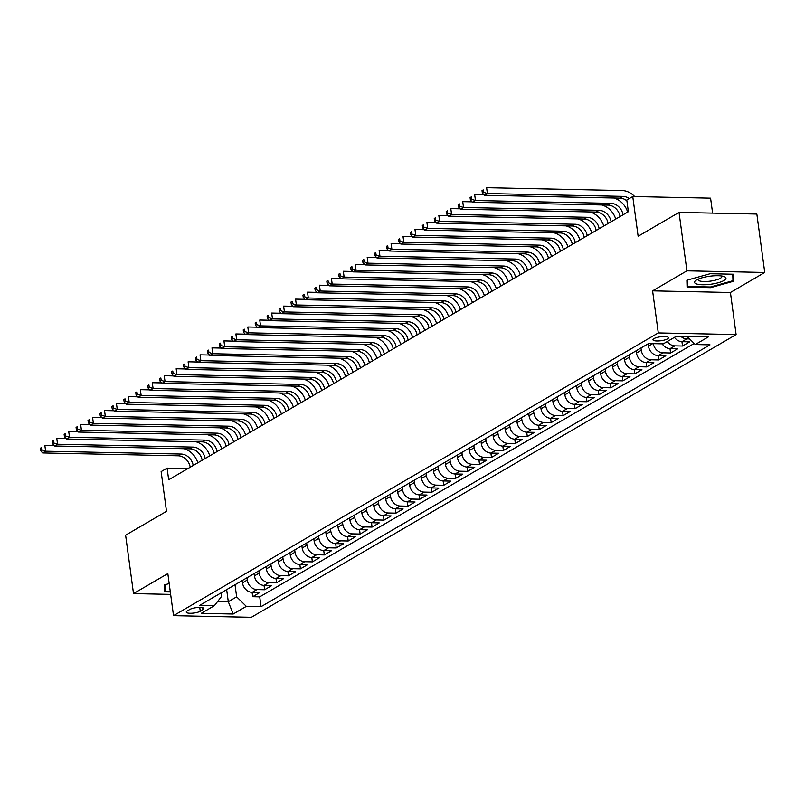 <?xml version="1.0" encoding="UTF-8"?>
<svg xmlns="http://www.w3.org/2000/svg" width="805" height="805" viewBox="0 0 805 805"><rect width="100%" height="100%" fill="white"/><g stroke="black" fill="none" stroke-linecap="round" stroke-linejoin="round"><path stroke-width="1.21" d="M653.992 338.613A7.809 1.992 172.3 0 0 652.986 339.801A7.809 1.992 172.3 0 0 658.872 340.938A7.809 1.992 172.3 0 0 667.456 338.895A7.809 1.992 172.3 0 0 668.462 337.708A7.809 1.992 172.3 0 0 662.565 336.571A7.809 1.992 172.3 0 0 653.992 338.613M712.606 213.114L710.584 198.161L632.76 196.521L626.793 200.002L628.373 211.695L168.678 479.8L167.098 468.118L161.131 471.599L166.504 511.326L125.61 535.184L133.509 593.607L170.65 594.392M764.75 272.472L756.851 214.039L679.028 212.409L686.927 270.842L652.593 290.857L658.289 332.928L736.112 334.568L730.427 292.497L764.75 272.472L686.927 270.842M658.289 332.928L173.528 615.664L251.351 617.294L736.112 334.568M242.184 580.576L242.486 582.85A9.761 8.04 59.7 0 0 252.166 592.369L259.844 592.53L252.679 596.716L252.096 592.369M246.964 577.789L247.266 580.063A9.761 8.04 59.7 0 0 256.946 589.592L264.624 589.753L264.03 585.406M264.624 589.753L271.788 585.567L264.11 585.406A9.761 8.04 59.7 0 1 254.43 575.887L254.118 573.613M266.063 566.65L266.375 568.924A9.761 8.04 59.7 0 0 276.045 578.443L283.722 578.604L276.558 582.79L275.974 578.443M278.007 559.686L278.309 561.96A9.761 8.04 59.7 0 0 287.989 571.48L295.666 571.641L288.502 575.817L287.918 571.48M289.941 552.713L290.253 554.987A9.761 8.04 59.7 0 0 299.933 564.516L307.601 564.677L300.446 568.853L299.852 564.516M301.885 545.75L302.187 548.024A9.761 8.04 59.7 0 0 311.867 557.553L319.545 557.714L312.38 561.89L311.797 557.553M313.819 538.787L314.131 541.061A9.761 8.04 59.7 0 0 323.811 550.59L331.489 550.751L324.324 554.927L323.731 550.59M325.763 531.823L326.075 534.097A9.761 8.04 59.7 0 0 335.745 543.627L343.423 543.788L336.259 547.963L335.675 543.627M337.708 524.86L338.009 527.134A9.761 8.04 59.7 0 0 347.69 536.663L355.367 536.824L348.203 541L347.619 536.663M349.642 517.897L349.954 520.171A9.761 8.04 59.7 0 0 359.624 529.7L367.301 529.861L360.137 534.037L359.553 529.7M361.586 510.934L361.888 513.208A9.761 8.04 59.7 0 0 371.568 522.737L379.246 522.898L372.081 527.074L371.497 522.737M373.52 503.97L373.832 506.244A9.761 8.04 59.7 0 0 383.512 515.774L391.19 515.935L384.025 520.111L383.432 515.774M385.464 497.007L385.766 499.281A9.761 8.04 59.7 0 0 395.446 508.81L403.124 508.971L395.959 513.147L395.376 508.8M397.398 490.044L397.71 492.318A9.761 8.04 59.7 0 0 407.39 501.847L415.068 502.008L407.904 506.184L407.31 501.837M409.343 483.081L409.654 485.355A9.761 8.04 59.7 0 0 419.325 494.884L427.002 495.045L419.838 499.221L419.254 494.874M421.287 476.117L421.589 478.391A9.761 8.04 59.7 0 0 431.269 487.921L438.946 488.082L431.782 492.258L431.198 487.911M433.221 469.154L433.533 471.428A9.761 8.04 59.7 0 0 443.203 480.947L450.881 481.108L443.726 485.294L443.132 480.947M445.165 462.191L445.467 464.465A9.761 8.04 59.7 0 0 455.147 473.984L462.825 474.145L455.66 478.331L455.077 473.984M457.099 455.228L457.411 457.502A9.761 8.04 59.7 0 0 467.091 467.021L474.769 467.182L467.604 471.368L467.011 467.021M469.043 448.264L469.345 450.538A9.761 8.04 59.7 0 0 479.025 460.058L486.703 460.219L479.539 464.405L478.955 460.058M480.977 441.301L481.289 443.575A9.761 8.04 59.7 0 0 490.97 453.094L498.647 453.255L491.483 457.431L490.889 453.094M492.922 434.328L493.234 436.612A9.761 8.04 59.7 0 0 502.904 446.131L510.581 446.292L503.417 450.468L502.833 446.131M504.866 427.364L505.168 429.639A9.761 8.04 59.7 0 0 514.848 439.168L522.525 439.329L515.361 443.505L514.777 439.168M516.8 420.401L517.112 422.675A9.761 8.04 59.7 0 0 526.792 432.204L534.47 432.366L527.305 436.541L526.712 432.204M528.744 413.438L529.046 415.712A9.761 8.04 59.7 0 0 538.726 425.241L546.404 425.402L539.239 429.578L538.656 425.241M540.678 406.475L540.99 408.749A9.761 8.04 59.7 0 0 550.67 418.278L558.348 418.439L551.184 422.615L550.59 418.278M552.622 399.511L552.934 401.786A9.761 8.04 59.7 0 0 562.604 411.315L570.282 411.476L563.118 415.652L562.534 411.315M564.567 392.548L564.869 394.822A9.761 8.04 59.7 0 0 574.549 404.351L582.226 404.513L575.062 408.688L574.478 404.351M576.501 385.585L576.813 387.859A9.761 8.04 59.7 0 0 586.483 397.388L594.16 397.549L586.996 401.725L586.412 397.388M588.445 378.622L588.747 380.896A9.761 8.04 59.7 0 0 598.427 390.425L606.105 390.586L598.94 394.762L598.356 390.425M600.379 371.658L600.691 373.933A9.761 8.04 59.7 0 0 610.371 383.462L618.049 383.623L610.884 387.799L610.291 383.452M612.323 364.695L612.625 366.969A9.761 8.04 59.7 0 0 622.305 376.499L629.983 376.66L622.818 380.835L622.235 376.488M624.257 357.732L624.569 360.006A9.761 8.04 59.7 0 0 634.249 369.535L641.927 369.696L634.763 373.872L634.169 369.525M636.202 350.769L636.514 353.043A9.761 8.04 59.7 0 0 646.184 362.562L653.861 362.723L646.697 366.909L646.113 362.562M648.146 343.805L648.448 346.08A9.761 8.04 59.7 0 0 658.128 355.599L665.805 355.76L658.641 359.946L658.057 355.599M662.163 343.836A9.761 8.04 59.7 0 0 670.062 348.635L677.74 348.796L670.585 352.982L669.991 348.635M674.439 337.365A9.761 8.04 59.7 0 0 682.006 341.672L689.684 341.833L682.519 346.019L681.936 341.672M200.274 611.247L202.9 609.717A7.557 1.932 172.3 0 0 203.876 608.56A7.557 1.932 172.3 0 0 198.171 607.463A7.557 1.932 172.3 0 0 189.859 609.435L187.233 610.975A7.557 1.932 172.3 0 0 186.257 612.122A7.557 1.932 172.3 0 0 191.962 613.219A7.557 1.932 172.3 0 0 200.274 611.247L199.751 607.413M226.658 589.622L228.298 601.717L236.65 596.847L246.33 606.366L261.051 606.678L710 344.842L695.279 344.53L708.41 336.872L676.442 336.198L663.3 343.856L648.578 343.544L199.64 605.39L214.361 605.692L221.506 596.525L221.023 592.913M246.33 606.366L233.198 614.024L201.23 613.36L214.361 605.692M640.981 347.981L641.283 350.256L636.514 353.043M629.037 354.945L629.349 357.219L624.569 360.006M617.103 361.908L617.405 364.182L612.625 366.969M605.159 368.871L605.461 371.145L600.691 373.933M593.215 375.834L593.527 378.109L588.747 380.896M581.28 382.798L581.582 385.072L576.813 387.859M569.336 389.761L569.648 392.035L564.869 394.822M557.402 396.724L557.704 398.998L552.934 401.786M545.458 403.687L545.77 405.962L540.99 408.749M533.514 410.651L533.826 412.935L529.046 415.712M521.58 417.624L521.882 419.898L517.112 422.675M509.635 424.587L509.947 426.861L505.168 429.639M497.701 431.55L498.003 433.825L493.234 436.612M485.757 438.514L486.069 440.788L481.289 443.575M473.823 445.477L474.125 447.751L469.345 450.538M461.879 452.44L462.191 454.714L457.411 457.502M449.935 459.403L450.247 461.678L445.467 464.465M438 466.367L438.302 468.641L433.533 471.428M426.056 473.33L426.368 475.604L421.589 478.391M414.122 480.293L414.424 482.567L409.654 485.355M402.178 487.256L402.49 489.531L397.71 492.318M390.234 494.22L390.546 496.494L385.766 499.281M378.3 501.183L378.602 503.457L373.832 506.244M366.356 508.146L366.667 510.42L361.888 513.208M354.421 515.109L354.723 517.384L349.954 520.171M342.477 522.073L342.789 524.347L338.009 527.134M330.543 529.036L330.845 531.32L326.075 534.097M318.599 536.009L318.911 538.283L314.131 541.061M306.655 542.973L306.967 545.247L302.187 548.024M294.721 549.936L295.022 552.21L290.253 554.987M282.776 556.899L283.088 559.173L278.309 561.96M270.842 563.862L271.144 566.136L266.375 568.924M258.898 570.826L259.21 573.1L254.43 575.887M252.679 596.716L259.723 596.857L694.192 343.463M689.603 338.945L686.786 338.885A9.761 8.04 -120.3 0 1 680.738 336.289M682.519 346.019L674.842 345.858A9.761 8.04 -120.3 0 1 667.275 341.541M670.585 352.982L662.907 352.821A9.761 8.04 -120.3 0 1 653.278 343.644M658.641 359.946L650.963 359.785A9.761 8.04 -120.3 0 1 641.283 350.256M646.697 366.909L639.019 366.748A9.761 8.04 -120.3 0 1 629.349 357.219M634.763 373.872L627.085 373.711A9.761 8.04 -120.3 0 1 617.405 364.182M622.818 380.835L615.141 380.674A9.761 8.04 -120.3 0 1 605.461 371.145M610.884 387.799L603.207 387.638A9.761 8.04 -120.3 0 1 593.527 378.109M598.94 394.762L591.262 394.601A9.761 8.04 -120.3 0 1 581.582 385.072M586.996 401.725L579.318 401.564A9.761 8.04 -120.3 0 1 569.648 392.035M575.062 408.688L567.384 408.527A9.761 8.04 -120.3 0 1 557.704 398.998M563.118 415.652L555.44 415.491A9.761 8.04 -120.3 0 1 545.77 405.962M551.184 422.615L543.506 422.454A9.761 8.04 -120.3 0 1 533.826 412.935M539.239 429.578L531.562 429.417A9.761 8.04 -120.3 0 1 521.882 419.898M527.305 436.541L519.628 436.38A9.761 8.04 -120.3 0 1 509.947 426.861M515.361 443.505L507.683 443.344A9.761 8.04 -120.3 0 1 498.003 433.825M503.417 450.468L495.739 450.307A9.761 8.04 -120.3 0 1 486.069 440.788M491.483 457.431L483.805 457.27A9.761 8.04 -120.3 0 1 474.125 447.751M479.539 464.405L471.861 464.244A9.761 8.04 -120.3 0 1 462.191 454.714M467.604 471.368L459.927 471.207A9.761 8.04 -120.3 0 1 450.247 461.678M455.66 478.331L447.983 478.17A9.761 8.04 -120.3 0 1 438.302 468.641M443.726 485.294L436.048 485.133A9.761 8.04 -120.3 0 1 426.368 475.604M431.782 492.258L424.104 492.097A9.761 8.04 -120.3 0 1 414.424 482.567M419.838 499.221L412.16 499.06A9.761 8.04 -120.3 0 1 402.49 489.531M407.904 506.184L400.226 506.023A9.761 8.04 -120.3 0 1 390.546 496.494M395.959 513.147L388.282 512.986A9.761 8.04 -120.3 0 1 378.602 503.457M384.025 520.111L376.348 519.95A9.761 8.04 -120.3 0 1 366.667 510.42M372.081 527.074L364.403 526.913A9.761 8.04 -120.3 0 1 354.723 517.384M360.137 534.037L352.459 533.876A9.761 8.04 -120.3 0 1 342.789 524.347M348.203 541L340.525 540.839A9.761 8.04 -120.3 0 1 330.845 531.32M336.259 547.963L328.581 547.803A9.761 8.04 -120.3 0 1 318.911 538.283M324.324 554.927L316.647 554.766A9.761 8.04 -120.3 0 1 306.967 545.247M312.38 561.89L304.703 561.729A9.761 8.04 -120.3 0 1 295.022 552.21M300.446 568.853L292.768 568.692A9.761 8.04 -120.3 0 1 283.088 559.173M288.502 575.817L280.824 575.656A9.761 8.04 -120.3 0 1 271.144 566.136M276.558 582.79L268.88 582.629A9.761 8.04 -120.3 0 1 259.21 573.1M235.02 584.752L236.65 596.847M632.76 196.521L638.134 236.257L679.028 212.409M173.528 615.664L167.832 573.593L133.509 593.607M187.968 468.55L167.098 468.118M217.632 601.496L228.298 601.717L233.198 614.024M259.723 596.857L261.051 606.678M695.279 344.53L687.037 336.42M169.191 583.575L164.502 584.883L164.703 591.846L170.318 591.967M652.593 290.857L730.427 292.497M710.121 273.74L686.876 280.221L687.078 287.184L710.513 287.677L733.758 281.197L733.556 274.233L710.121 273.74M686.886 280.21L687.732 286.51L710.443 286.993L732.963 280.714L732.781 274.213L733.758 281.197M710.423 286.993L710.513 287.677M190.232 467.232A12.196 10.052 59.7 0 0 178.207 455.801L42.645 452.953L45.623 451.213L41.759 449.925L41.447 447.58L40.25 448.284L40.562 450.619L41.759 449.925M193.21 465.491A12.196 10.052 59.7 0 0 181.185 454.06L45.623 451.213L44.839 445.366L54.207 445.568M40.25 448.284L41.447 447.58M183.872 448.697A18.294 15.074 -120.3 0 1 197.829 462.805M40.562 450.619L42.645 452.953M170.227 591.283L165.357 591.182L165.176 584.692M164.512 584.883L165.357 591.182M696.697 284.014A15.859 4.045 172.3 0 0 718.06 282.797A15.859 4.045 172.3 0 0 723.977 276.518A15.859 4.045 172.3 0 0 723.806 276.467A15.859 4.045 172.3 0 0 709.537 276.256A15.859 4.045 172.3 0 0 696.033 280.301A15.859 4.045 172.3 0 0 696.697 284.014M698.187 279.154A12.005 3.059 172.3 0 0 698.066 279.717A12.005 3.059 172.3 0 0 699.696 280.965A12.005 3.059 172.3 0 0 713.28 280.653A12.005 3.059 172.3 0 0 721.864 276.497A12.005 3.059 172.3 0 0 721.592 275.984M687.732 286.51L687.551 280.029M202.166 460.269A12.196 10.052 59.7 0 0 190.141 448.838L54.579 445.99L57.568 444.249L53.704 442.961L53.382 440.617L52.194 441.321L52.506 443.656L53.704 442.961M205.154 458.528A12.196 10.052 59.7 0 0 193.13 447.097L57.568 444.249L56.773 438.403L66.141 438.604M52.194 441.321L53.382 440.617M195.816 441.734A18.294 15.074 -120.3 0 1 209.763 455.841M52.506 443.656L54.579 445.99M214.11 453.306A12.196 10.052 59.7 0 0 202.085 441.865L66.523 439.027L69.512 437.286L65.638 435.998L65.326 433.654L64.128 434.358L64.45 436.692L65.638 435.998M217.098 451.565A12.196 10.052 59.7 0 0 205.074 440.124L69.512 437.286L68.717 431.44L78.085 431.631M64.128 434.358L65.326 433.654M207.76 434.77A18.294 15.074 -120.3 0 1 221.707 448.868M64.45 436.692L66.523 439.027M226.054 446.342A12.196 10.052 59.7 0 0 214.029 434.901L78.457 432.064L81.446 430.323L77.582 429.035L77.26 426.69L76.073 427.385L76.384 429.729L77.582 429.035M229.033 444.601A12.196 10.052 59.7 0 0 217.008 433.16L81.446 430.323L80.661 424.476L90.029 424.668M76.073 427.385L77.26 426.69M219.695 427.807A18.294 15.074 -120.3 0 1 233.651 441.905M76.384 429.729L78.457 432.064M237.988 439.379A12.196 10.052 59.7 0 0 225.964 427.938L90.402 425.1L93.39 423.36L89.516 422.072L89.204 419.727L88.007 420.421L88.329 422.766L89.516 422.072M240.977 437.638A12.196 10.052 59.7 0 0 228.952 426.197L93.39 423.36L92.595 417.513L101.963 417.704M88.007 420.421L89.204 419.727M231.639 420.844A18.294 15.074 -120.3 0 1 245.585 434.942M88.329 422.766L90.402 425.1M249.932 432.416A12.196 10.052 59.7 0 0 237.908 420.975L102.346 418.127L105.324 416.386L101.46 415.098L101.148 412.764L99.951 413.458L100.263 415.803L101.46 415.098M252.911 430.675A12.196 10.052 59.7 0 0 240.886 419.234L105.324 416.386L104.539 410.55L113.908 410.741M99.951 413.458L101.148 412.764M243.573 413.881A18.294 15.074 -120.3 0 1 257.53 427.978M100.263 415.803L102.346 418.127M261.867 425.453A12.196 10.052 59.7 0 0 249.842 414.012L114.28 411.164L117.268 409.423L113.404 408.135L113.082 405.8L111.885 406.495L112.207 408.839L113.404 408.135M264.855 423.712A12.196 10.052 59.7 0 0 252.83 412.271L117.268 409.423L116.473 403.587L125.842 403.778M111.885 406.495L113.082 405.8M255.517 406.917A18.294 15.074 -120.3 0 1 269.464 421.015M112.207 408.839L114.28 411.164M273.811 418.489A12.196 10.052 59.7 0 0 261.786 407.048L126.224 404.201L129.203 402.46L125.339 401.172L125.027 398.837L123.829 399.532L124.141 401.876L125.339 401.172M276.789 416.749A12.196 10.052 59.7 0 0 264.765 405.307L129.203 402.46L128.418 396.624L137.786 396.815M123.829 399.532L125.027 398.837M267.451 399.954A18.294 15.074 -120.3 0 1 281.408 414.052M124.141 401.876L126.224 404.201M285.745 411.516A12.196 10.052 59.7 0 0 273.72 400.085L138.158 397.237L141.147 395.497L137.283 394.209L136.961 391.874L135.773 392.568L136.085 394.903L137.283 394.209M288.733 409.775A12.196 10.052 59.7 0 0 276.709 398.344L141.147 395.497L140.352 389.66L149.72 389.851M135.773 392.568L136.961 391.874M279.395 392.991A18.294 15.074 -120.3 0 1 293.342 407.089M136.085 394.903L138.158 397.237M297.689 404.553A12.196 10.052 59.7 0 0 285.664 393.122L150.102 390.274L153.091 388.533L149.217 387.245L148.905 384.911L147.707 385.605L148.029 387.94L149.217 387.245M300.678 402.812A12.196 10.052 59.7 0 0 288.653 391.381L153.091 388.533L152.296 382.697L161.664 382.888M147.707 385.605L148.905 384.911M291.34 386.028A18.294 15.074 -120.3 0 1 305.286 400.125M148.029 387.94L150.102 390.274M309.633 397.59A12.196 10.052 59.7 0 0 297.608 386.159L162.047 383.311L165.025 381.57L161.161 380.282L160.839 377.948L159.652 378.642L159.964 380.976L161.161 380.282M312.612 395.849A12.196 10.052 59.7 0 0 300.587 384.418L165.025 381.57L164.24 375.724L173.608 375.925M159.652 378.642L160.839 377.948M303.274 379.064A18.294 15.074 -120.3 0 1 317.23 393.162M159.964 380.976L162.047 383.311M321.567 390.626A12.196 10.052 59.7 0 0 309.543 379.195L173.981 376.348L176.969 374.607L173.095 373.319L172.783 370.984L171.586 371.679L171.908 374.013L173.095 373.319M324.556 388.885A12.196 10.052 59.7 0 0 312.531 377.454L176.969 374.607L176.174 368.76L185.542 368.962M171.586 371.679L172.783 370.984M315.218 372.101A18.294 15.074 -120.3 0 1 329.165 386.199M171.908 374.013L173.981 376.348M333.512 383.663A12.196 10.052 59.7 0 0 321.487 372.232L185.925 369.384L188.903 367.644L185.039 366.356L184.727 364.021L183.53 364.715L183.842 367.05L185.039 366.356M336.49 381.922A12.196 10.052 59.7 0 0 324.465 370.491L188.903 367.644L188.118 361.797L197.487 361.998M183.53 364.715L184.727 364.021M327.152 365.138A18.294 15.074 -120.3 0 1 341.109 379.236M183.842 367.05L185.925 369.384M345.446 376.7A12.196 10.052 59.7 0 0 333.421 365.269L197.859 362.421L200.848 360.68L196.984 359.392L196.662 357.058L195.474 357.752L195.786 360.087L196.984 359.392M348.434 374.959A12.196 10.052 59.7 0 0 336.41 363.528L200.848 360.68L200.053 354.834L209.421 355.035M195.474 357.752L196.662 357.058M339.096 358.175A18.294 15.074 -120.3 0 1 353.043 372.272M195.786 360.087L197.859 362.421M357.39 369.737A12.196 10.052 59.7 0 0 345.365 358.305L209.803 355.458L212.782 353.717L208.918 352.429L208.606 350.095L207.408 350.789L207.73 353.123L208.918 352.429M360.378 367.996A12.196 10.052 59.7 0 0 348.354 356.565L212.782 353.717L211.997 347.871L221.365 348.072M207.408 350.789L208.606 350.095M351.04 351.211A18.294 15.074 -120.3 0 1 364.987 365.309M207.73 353.123L209.803 355.458M369.324 362.773A12.196 10.052 59.7 0 0 357.299 351.342L221.737 348.495L224.726 346.754L220.862 345.466L220.54 343.131L219.352 343.826L219.664 346.16L220.862 345.466M372.313 361.032A12.196 10.052 59.7 0 0 360.288 349.601L224.726 346.754L223.941 340.907L233.309 341.109M219.352 343.826L220.54 343.131M362.975 344.248A18.294 15.074 -120.3 0 1 376.931 358.346M219.664 346.16L221.737 348.495M381.268 355.81A12.196 10.052 59.7 0 0 369.243 344.379L233.681 341.531L236.67 339.791L232.796 338.502L232.484 336.168L231.287 336.862L231.609 339.197L232.796 338.502M384.257 354.069A12.196 10.052 59.7 0 0 372.232 342.638L236.67 339.791L235.875 333.944L245.243 334.145M231.287 336.862L232.484 336.168M374.919 337.285A18.294 15.074 -120.3 0 1 388.865 351.382M231.609 339.197L233.681 341.531M393.212 348.847A12.196 10.052 59.7 0 0 381.188 337.416L245.626 334.568L248.604 332.827L244.74 331.539L244.428 329.195L243.231 329.899L243.543 332.234L244.74 331.539M396.191 347.106A12.196 10.052 59.7 0 0 384.166 335.675L248.604 332.827L247.819 326.981L257.187 327.182M243.231 329.899L244.428 329.195M386.853 330.312A18.294 15.074 -120.3 0 1 400.81 344.419M243.543 332.234L245.626 334.568M405.146 341.884A12.196 10.052 59.7 0 0 393.122 330.452L257.56 327.605L260.548 325.864L256.674 324.576L256.362 322.231L255.165 322.936L255.487 325.27L256.674 324.576M408.135 340.143A12.196 10.052 59.7 0 0 396.11 328.712L260.548 325.864L259.753 320.018L269.122 320.219M255.165 322.936L256.362 322.231M398.797 323.348A18.294 15.074 -120.3 0 1 412.744 337.456M255.487 325.27L257.56 327.605M417.091 334.92A12.196 10.052 59.7 0 0 405.066 323.479L269.504 320.642L272.482 318.901L268.618 317.613L268.307 315.268L267.109 315.973L267.421 318.307L268.618 317.613M420.069 333.179A12.196 10.052 59.7 0 0 408.044 321.738L272.482 318.901L271.698 313.054L281.066 313.246M267.109 315.973L268.307 315.268M410.731 316.385A18.294 15.074 -120.3 0 1 424.688 330.483M267.421 318.307L269.504 320.642M429.025 327.957A12.196 10.052 59.7 0 0 417 316.516L281.438 313.678L284.427 311.938L280.563 310.65L280.241 308.305L279.053 309.009L279.365 311.344L280.563 310.65M432.013 326.216A12.196 10.052 59.7 0 0 419.989 314.775L284.427 311.938L283.632 306.091L293 306.282M279.053 309.009L280.241 308.305M422.675 309.422A18.294 15.074 -120.3 0 1 436.622 323.519M279.365 311.344L281.438 313.678M440.969 320.994A12.196 10.052 59.7 0 0 428.944 309.553L293.382 306.715L296.371 304.974L292.497 303.686L292.185 301.342L290.987 302.036L291.309 304.381L292.497 303.686M443.958 319.253A12.196 10.052 59.7 0 0 431.933 307.812L296.371 304.974L295.576 299.128L304.944 299.319M290.987 302.036L292.185 301.342M434.62 302.459A18.294 15.074 -120.3 0 1 448.566 316.556M291.309 304.381L293.382 306.715M452.913 314.031A12.196 10.052 59.7 0 0 440.888 302.589L305.316 299.742L308.305 298.001L304.441 296.713L304.119 294.378L302.932 295.073L303.244 297.417L304.441 296.713M455.892 312.29A12.196 10.052 59.7 0 0 443.867 300.849L308.305 298.001L307.52 292.165L316.888 292.356M302.932 295.073L304.119 294.378M446.554 295.495A18.294 15.074 -120.3 0 1 460.51 309.593M303.244 297.417L305.316 299.742M464.847 307.067A12.196 10.052 59.7 0 0 452.823 295.626L317.261 292.779L320.249 291.038L316.375 289.75L316.063 287.415L314.866 288.11L315.188 290.454L316.375 289.75M467.836 305.326A12.196 10.052 59.7 0 0 455.811 293.885L320.249 291.038L319.454 285.201L328.822 285.393M314.866 288.11L316.063 287.415M458.498 288.532A18.294 15.074 -120.3 0 1 472.444 302.63M315.188 290.454L317.261 292.779M476.791 300.104A12.196 10.052 59.7 0 0 464.767 288.663L329.205 285.815L332.183 284.074L328.319 282.786L328.007 280.452L326.81 281.146L327.122 283.491L328.319 282.786M479.77 298.363A12.196 10.052 59.7 0 0 467.745 286.922L332.183 284.074L331.398 278.238L340.767 278.429M326.81 281.146L328.007 280.452M470.432 281.569A18.294 15.074 -120.3 0 1 484.389 295.666M327.122 283.491L329.205 285.815M488.726 293.131A12.196 10.052 59.7 0 0 476.701 281.7L341.139 278.852L344.127 277.111L340.263 275.823L339.941 273.489L338.744 274.183L339.066 276.518L340.263 275.823M491.714 291.39A12.196 10.052 59.7 0 0 479.689 279.959L344.127 277.111L343.333 271.275L352.701 271.466M338.744 274.183L339.941 273.489M482.376 274.606A18.294 15.074 -120.3 0 1 496.323 288.703M339.066 276.518L341.139 278.852M500.67 286.167A12.196 10.052 59.7 0 0 488.645 274.736L353.083 271.889L356.062 270.148L352.198 268.86L351.886 266.525L350.688 267.22L351 269.554L352.198 268.86M503.648 284.427A12.196 10.052 59.7 0 0 491.624 272.996L356.062 270.148L355.277 264.312L364.645 264.503M350.688 267.22L351.886 266.525M494.31 267.642A18.294 15.074 -120.3 0 1 508.267 281.74M351 269.554L353.083 271.889M512.604 279.204A12.196 10.052 59.7 0 0 500.579 267.773L365.017 264.925L368.006 263.185L364.142 261.897L363.82 259.562L362.632 260.257L362.944 262.591L364.142 261.897M515.592 277.463A12.196 10.052 59.7 0 0 503.568 266.032L368.006 263.185L367.211 257.338L376.579 257.54M362.632 260.257L363.82 259.562M506.254 260.679A18.294 15.074 -120.3 0 1 520.201 274.777M362.944 262.591L365.017 264.925M524.548 272.241A12.196 10.052 59.7 0 0 512.523 260.81L376.961 257.962L379.95 256.221L376.076 254.933L375.764 252.599L374.567 253.293L374.889 255.628L376.076 254.933M527.537 270.5A12.196 10.052 59.7 0 0 515.512 259.069L379.95 256.221L379.155 250.375L388.523 250.576M374.567 253.293L375.764 252.599M518.199 253.716A18.294 15.074 -120.3 0 1 532.145 267.813M374.889 255.628L376.961 257.962M536.492 265.278A12.196 10.052 59.7 0 0 524.468 253.847L388.906 250.999L391.884 249.258L388.02 247.97L387.698 245.636L386.511 246.33L386.823 248.665L388.02 247.97M539.471 263.537A12.196 10.052 59.7 0 0 527.446 252.106L391.884 249.258L391.099 243.412L400.467 243.613M386.511 246.33L387.698 245.636M530.133 246.753A18.294 15.074 -120.3 0 1 544.089 260.85M386.823 248.665L388.906 250.999M548.426 258.314A12.196 10.052 59.7 0 0 536.402 246.883L400.84 244.036L403.828 242.295L399.954 241.007L399.642 238.672L398.445 239.367L398.767 241.701L399.954 241.007M551.415 256.574A12.196 10.052 59.7 0 0 539.39 245.143L403.828 242.295L403.033 236.449L412.401 236.65M398.445 239.367L399.642 238.672M542.077 239.789A18.294 15.074 -120.3 0 1 556.024 253.887M398.767 241.701L400.84 244.036M560.371 251.351A12.196 10.052 59.7 0 0 548.346 239.92L412.784 237.073L415.762 235.332L411.898 234.044L411.586 231.709L410.389 232.404L410.701 234.738L411.898 234.044M563.349 249.61A12.196 10.052 59.7 0 0 551.324 238.179L415.762 235.332L414.978 229.485L424.346 229.687M410.389 232.404L411.586 231.709M554.011 232.826A18.294 15.074 -120.3 0 1 567.968 246.924M410.701 234.738L412.784 237.073M572.305 244.388A12.196 10.052 59.7 0 0 560.28 232.957L424.718 230.109L427.707 228.368L423.843 227.08L423.521 224.746L422.333 225.44L422.645 227.775L423.843 227.08M575.293 242.647A12.196 10.052 59.7 0 0 563.269 231.216L427.707 228.368L426.912 222.522L436.28 222.723M422.333 225.44L423.521 224.746M565.955 225.863A18.294 15.074 -120.3 0 1 579.902 239.96M422.645 227.775L424.718 230.109M584.249 237.425A12.196 10.052 59.7 0 0 572.224 225.994L436.662 223.146L439.641 221.405L435.777 220.117L435.465 217.783L434.267 218.477L434.589 220.812L435.777 220.117M587.237 235.684A12.196 10.052 59.7 0 0 575.213 224.253L439.641 221.405L438.856 215.559L448.224 215.76M434.267 218.477L435.465 217.783M577.899 218.9A18.294 15.074 -120.3 0 1 591.846 232.997M434.589 220.812L436.662 223.146M596.183 230.461A12.196 10.052 59.7 0 0 584.158 219.03L448.596 216.183L451.585 214.442L447.721 213.154L447.399 210.809L446.212 211.514L446.523 213.848L447.721 213.154M599.172 228.721A12.196 10.052 59.7 0 0 587.147 217.29L451.585 214.442L450.8 208.596L460.168 208.797M446.212 211.514L447.399 210.809M589.834 211.926A18.294 15.074 -120.3 0 1 603.79 226.034M446.523 213.848L448.596 216.183M608.127 223.498A12.196 10.052 59.7 0 0 596.103 212.067L460.541 209.22L463.529 207.479L459.655 206.191L459.343 203.846L458.146 204.551L458.468 206.885L459.655 206.191M611.116 221.757A12.196 10.052 59.7 0 0 599.091 210.326L463.529 207.479L462.734 201.632L472.102 201.834M458.146 204.551L459.343 203.846M601.778 204.963A18.294 15.074 -120.3 0 1 615.724 219.071M458.468 206.885L460.541 209.22M620.071 216.535A12.196 10.052 59.7 0 0 608.047 205.094L472.485 202.256L475.463 200.515L471.599 199.227L471.287 196.883L470.09 197.587L470.402 199.922L471.599 199.227M623.05 214.794A12.196 10.052 59.7 0 0 611.025 203.353L475.463 200.515L474.678 194.669L484.047 194.87M470.09 197.587L471.287 196.883M613.712 198A18.294 15.074 -120.3 0 1 627.669 212.097M470.402 199.922L472.485 202.256M626.904 200.837A12.196 10.052 59.7 0 0 619.981 198.131L484.419 195.293L487.407 193.552L483.543 192.264L483.221 189.92L482.024 190.624L482.346 192.959L483.543 192.264M629.218 198.583A12.196 10.052 59.7 0 0 622.969 196.39L487.407 193.552L486.612 187.706L622.174 190.554A18.294 15.074 -120.3 0 1 634.652 196.561M482.024 190.624L483.221 189.92M482.346 192.959L484.419 195.293M652.644 343.634L648.448 346.08M247.266 580.063L242.486 582.85M256.946 589.592L252.166 592.369M686.786 338.885L682.006 341.672M674.842 345.858L670.062 348.635M662.907 352.821L658.128 355.599M650.963 359.785L646.184 362.562M639.019 366.748L634.249 369.535M627.085 373.711L622.305 376.499M615.141 380.674L610.371 383.462M603.207 387.638L598.427 390.425M591.262 394.601L586.483 397.388M579.318 401.564L574.549 404.351M567.384 408.527L562.604 411.315M555.44 415.491L550.67 418.278M543.506 422.454L538.726 425.241M531.562 429.417L526.792 432.204M519.628 436.38L514.848 439.168M507.683 443.344L502.904 446.131M495.739 450.307L490.97 453.094M483.805 457.27L479.025 460.058M471.861 464.244L467.091 467.021M459.927 471.207L455.147 473.984M447.983 478.17L443.203 480.947M436.048 485.133L431.269 487.921M424.104 492.097L419.325 494.884M412.16 499.06L407.39 501.847M400.226 506.023L395.446 508.81M388.282 512.986L383.512 515.774M376.348 519.95L371.568 522.737M364.403 526.913L359.624 529.7M352.459 533.876L347.69 536.663M340.525 540.839L335.745 543.627M328.581 547.803L323.811 550.59M316.647 554.766L311.867 557.553M304.703 561.729L299.933 564.516M292.768 568.692L287.989 571.48M280.824 575.656L276.045 578.443M268.88 582.629L264.11 585.406M202.629 607.715L202.9 609.717M178.207 455.801L181.185 454.06M190.141 448.838L193.13 447.097M202.085 441.865L205.074 440.124M214.029 434.901L217.008 433.16M225.964 427.938L228.952 426.197M237.908 420.975L240.886 419.234M249.842 414.012L252.83 412.271M261.786 407.048L264.765 405.307M273.72 400.085L276.709 398.344M285.664 393.122L288.653 391.381M297.608 386.159L300.587 384.418M309.543 379.195L312.531 377.454M321.487 372.232L324.465 370.491M333.421 365.269L336.41 363.528M345.365 358.305L348.354 356.565M357.299 351.342L360.288 349.601M369.243 344.379L372.232 342.638M381.188 337.416L384.166 335.675M393.122 330.452L396.11 328.712M405.066 323.479L408.044 321.738M417 316.516L419.989 314.775M428.944 309.553L431.933 307.812M440.888 302.589L443.867 300.849M452.823 295.626L455.811 293.885M464.767 288.663L467.745 286.922M476.701 281.7L479.689 279.959M488.645 274.736L491.624 272.996M500.579 267.773L503.568 266.032M512.523 260.81L515.512 259.069M524.468 253.847L527.446 252.106M536.402 246.883L539.39 245.143M548.346 239.92L551.324 238.179M560.28 232.957L563.269 231.216M572.224 225.994L575.213 224.253M584.158 219.03L587.147 217.29M596.103 212.067L599.091 210.326M608.047 205.094L611.025 203.353M619.981 198.131L622.969 196.39"/></g></svg>
